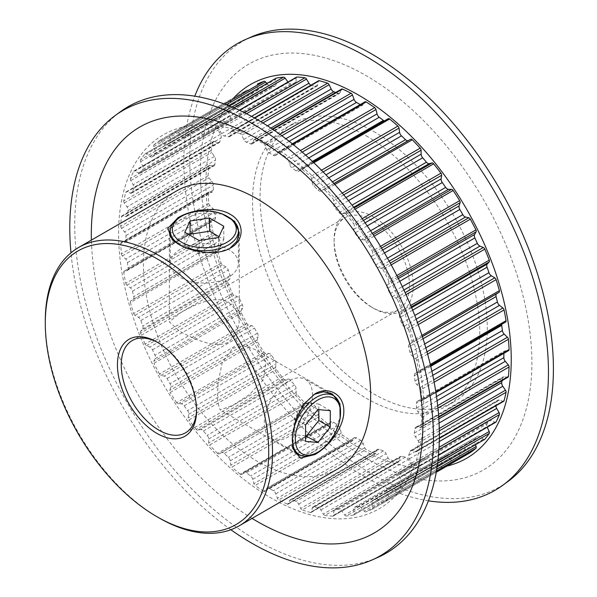 <?xml version="1.0" encoding="UTF-8"?>
<svg xmlns="http://www.w3.org/2000/svg" width="597" height="597" viewBox="0 0 597 597"><rect width="100%" height="100%" fill="white"/><g stroke="black" fill="none" stroke-linecap="round" stroke-linejoin="round"><path stroke-width="0.45" stroke-dasharray="2.98 2.24" d="M173.175 240.576L199.585 252.344L215.487 253.009L229.778 248.404M222.211 213.965L199.958 213.241L179.607 220.315L170.458 228.666M301.507 455.645L313.306 451.899L329.596 437.832L340.111 418.184M314.082 394.401L302.933 404.49L295.56 418.587L292.552 447.332M470.257 452.645A2.134 1.231 60 0 1 468.802 452.175L465.541 449.138A3.836 2.216 -120 0 0 464.75 448.548A3.836 2.216 -120 0 0 462.832 448.354A3.836 2.216 -120 0 0 462.802 448.369A205.42 118.602 60 0 1 461.317 449.257A205.42 118.602 60 0 1 459.809 450.101A3.836 2.216 -120 0 0 459.78 450.116A3.836 2.216 -120 0 0 459.108 452.854L460.1 457.198A2.134 1.231 60 0 1 459.742 458.712A2.134 1.231 60 0 1 459.675 458.75A213.084 123.027 60 0 1 453.175 461.406A2.134 1.231 60 0 1 451.571 460.69L448.504 457.19A3.836 2.216 -120 0 0 447.31 456.19A3.836 2.216 -120 0 0 445.683 455.877A205.42 118.602 60 0 1 442.265 456.772A3.836 2.216 -120 0 0 441.907 456.906A3.836 2.216 -120 0 0 441.138 459.115L441.616 463.294A2.134 1.231 60 0 1 441.19 464.518A2.134 1.231 60 0 1 440.944 464.608A213.084 123.027 60 0 1 433.661 465.556A2.134 1.231 60 0 1 432.049 464.541L429.25 460.668A3.836 2.216 -120 0 0 427.691 459.197A3.836 2.216 -120 0 0 426.43 458.832A205.42 118.602 60 0 1 422.661 458.877A3.836 2.216 -120 0 0 421.937 459.056A3.836 2.216 -120 0 0 421.139 460.757L421.086 464.66A2.134 1.231 60 0 1 420.639 465.608A2.134 1.231 60 0 1 420.191 465.705A213.084 123.027 60 0 1 412.296 464.921A2.134 1.231 60 0 1 410.714 463.63L408.258 459.481A3.836 2.216 -120 0 0 406.378 457.511A3.836 2.216 -120 0 0 405.497 457.175A205.42 118.602 60 0 1 401.475 456.362A3.836 2.216 -120 0 0 400.356 456.496A3.836 2.216 -120 0 0 399.602 457.727L399.012 461.265A2.134 1.231 60 0 1 398.595 461.951A2.134 1.231 60 0 1 397.923 462.018A213.084 123.027 60 0 1 389.617 459.526A2.134 1.231 60 0 1 388.102 457.996L386.043 453.66A3.836 2.216 -120 0 0 383.878 451.16A3.836 2.216 -120 0 0 383.416 450.936A205.42 118.602 60 0 1 379.237 449.295A3.836 2.216 -120 0 0 377.707 449.295A3.836 2.216 -120 0 0 377.058 450.116L375.946 453.198A2.134 1.231 60 0 1 375.588 453.653A2.134 1.231 60 0 1 374.685 453.63A213.084 123.027 60 0 1 366.162 449.489A2.134 1.231 60 0 1 364.76 447.757L363.155 443.355A3.836 2.216 -120 0 0 360.76 440.31A3.836 2.216 -120 0 0 360.722 440.287A205.42 118.602 60 0 1 356.491 437.84A3.836 2.216 -120 0 0 356.454 437.817A3.836 2.216 -120 0 0 354.536 437.631A3.836 2.216 -120 0 0 354.058 438.101L352.454 440.653A2.134 1.231 60 0 1 352.193 440.914A2.134 1.231 60 0 1 351.051 440.765A213.084 123.027 60 0 1 342.529 435.071A2.134 1.231 60 0 1 341.268 433.176L340.156 428.81A3.836 2.216 -120 0 0 337.977 425.467A205.42 118.602 60 0 1 333.798 422.295A3.836 2.216 -120 0 0 333.335 421.982A3.836 2.216 -120 0 0 331.417 421.788A3.836 2.216 -120 0 0 331.171 421.975L329.111 423.937A2.134 1.231 60 0 1 328.977 424.042A2.134 1.231 60 0 1 327.604 423.721A213.084 123.027 60 0 1 319.291 416.616A2.134 1.231 60 0 1 318.201 414.609L317.611 410.385A3.836 2.216 -120 0 0 315.738 406.863A205.42 118.602 60 0 1 311.716 403.027A3.836 2.216 -120 0 0 310.843 402.356A3.836 2.216 -120 0 0 308.955 402.147L306.5 403.468A2.134 1.231 60 0 1 304.918 402.923A213.084 123.027 60 0 1 297.022 394.595A2.134 1.231 60 0 1 296.134 392.52L296.075 388.543A3.836 2.216 -120 0 0 294.56 384.916A205.42 118.602 60 0 1 290.784 380.52A3.836 2.216 -120 0 0 289.523 379.423A3.836 2.216 -120 0 0 287.963 379.095L285.172 379.744A2.134 1.231 60 0 1 283.553 378.894A213.084 123.027 60 0 1 276.269 369.528A2.134 1.231 60 0 1 275.598 367.446L276.075 363.819A3.836 2.216 -120 0 0 274.948 360.17A205.42 118.602 60 0 1 271.531 355.327A3.836 2.216 -120 0 0 269.904 353.76A3.836 2.216 -120 0 0 268.71 353.394L265.643 353.349A2.134 1.231 60 0 1 264.038 352.208A213.084 123.027 60 0 1 257.538 342.051A2.134 1.231 60 0 1 257.113 340.006L258.113 336.812A3.836 2.216 -120 0 0 257.404 333.245A205.42 118.602 60 0 1 254.412 328.059A3.836 2.216 -120 0 0 252.471 325.992A3.836 2.216 -120 0 0 251.673 325.671L248.412 324.932A2.134 1.231 60 0 1 246.852 323.537A213.084 123.027 60 0 1 241.307 312.835A2.134 1.231 60 0 1 241.121 310.873L242.621 308.194A3.836 2.216 -120 0 0 242.352 304.791A205.42 118.602 60 0 1 239.867 299.403A3.836 2.216 -120 0 0 237.651 296.791A3.836 2.216 -120 0 0 237.27 296.605L233.89 295.202A2.134 1.231 60 0 1 232.42 293.582A213.084 123.027 60 0 1 227.957 282.59A2.134 1.231 60 0 1 228.024 280.769L229.987 278.672A3.836 2.216 -120 0 0 230.158 275.515A205.42 118.602 60 0 1 228.241 270.053A3.836 2.216 -120 0 0 225.853 266.926L222.442 264.881A2.134 1.231 60 0 1 221.091 263.076A213.084 123.027 60 0 1 217.823 252.076A2.134 1.231 60 0 1 218.144 250.434L220.517 248.964A3.836 2.216 -120 0 0 221.136 246.136A205.42 118.602 60 0 1 219.823 240.733A3.836 2.216 -120 0 0 217.704 237.352L214.345 234.725A2.134 1.231 60 0 1 213.151 232.778A213.084 123.027 60 0 1 211.159 222.032A2.134 1.231 60 0 1 211.562 220.681A2.134 1.231 60 0 1 211.726 220.614L214.45 219.815A3.836 2.216 -120 0 0 214.733 219.689A3.836 2.216 -120 0 0 215.487 217.375A205.42 118.602 60 0 1 214.83 212.174A3.836 2.216 -120 0 0 213.025 208.614L209.801 205.465A2.134 1.231 60 0 1 208.793 203.428A213.084 123.027 60 0 1 208.122 193.204A2.134 1.231 60 0 1 208.562 192.137A2.134 1.231 60 0 1 208.92 192.04L211.935 191.928A3.836 2.216 -120 0 0 212.577 191.749A3.836 2.216 -120 0 0 213.368 189.95A205.42 118.602 60 0 1 213.368 185.063A3.836 2.216 -120 0 0 211.935 181.421L208.92 177.831A2.134 1.231 60 0 1 208.122 175.749A213.084 123.027 60 0 1 208.793 166.302A2.134 1.231 60 0 1 209.226 165.503A2.134 1.231 60 0 1 209.801 165.421L213.025 166.003A3.836 2.216 -120 0 0 214.062 165.854A3.836 2.216 -120 0 0 214.83 164.526A205.42 118.602 60 0 1 215.487 160.086A3.836 2.216 -120 0 0 214.45 156.444L211.726 152.504A2.134 1.231 60 0 1 211.159 150.422A213.084 123.027 60 0 1 213.151 141.982A2.134 1.231 60 0 1 213.539 141.429A2.134 1.231 60 0 1 214.345 141.414L217.704 142.668A3.836 2.216 -120 0 0 219.151 142.638A3.836 2.216 -120 0 0 219.823 141.735A205.42 118.602 60 0 1 221.136 137.84A3.836 2.216 -120 0 0 220.517 134.303L218.144 130.094A2.134 1.231 60 0 1 217.823 128.079A213.084 123.027 60 0 1 221.091 120.855A2.134 1.231 60 0 1 221.405 120.512A2.134 1.231 60 0 1 222.442 120.601L225.853 122.504A3.836 2.216 -120 0 0 227.726 122.669A3.836 2.216 -120 0 0 228.241 122.131A205.42 118.602 60 0 1 230.158 118.885A3.836 2.216 -120 0 0 229.987 115.527L228.024 111.169A2.134 1.231 60 0 1 227.957 109.258A213.084 123.027 60 0 1 232.42 103.43A2.134 1.231 60 0 1 232.614 103.259A2.134 1.231 60 0 1 233.681 103.363A2.134 1.231 60 0 1 233.89 103.505L237.27 106.005A3.836 2.216 -120 0 0 239.569 106.445A3.836 2.216 -120 0 0 239.867 106.206A205.42 118.602 60 0 1 242.352 103.691A3.836 2.216 -120 0 0 242.621 100.595L241.121 96.184A2.134 1.231 60 0 1 241.307 94.438A213.084 123.027 60 0 1 246.852 90.14A2.134 1.231 60 0 1 246.904 90.102A2.134 1.231 60 0 1 247.971 90.207A2.134 1.231 60 0 1 248.412 90.543L251.673 93.58A3.836 2.216 -120 0 0 254.389 94.363A3.836 2.216 -120 0 0 254.412 94.348A205.42 118.602 60 0 1 255.897 93.46A205.42 118.602 60 0 1 257.404 92.617A3.836 2.216 -120 0 0 257.434 92.602A3.836 2.216 -120 0 0 258.113 89.863L257.113 85.513A2.134 1.231 60 0 1 257.434 84.028M232.42 293.582L145.026 344.036A2.134 1.231 -120 0 0 146.496 345.656L149.877 347.058A3.836 2.216 60 0 1 150.257 347.253A3.836 2.216 60 0 1 152.474 349.857A205.42 118.602 -120 0 0 154.959 355.245A3.836 2.216 60 0 1 155.227 358.648L153.727 361.327A2.134 1.231 -120 0 0 153.914 363.289L241.307 312.835M246.852 323.537L159.459 373.991A2.134 1.231 -120 0 0 161.018 375.394L164.287 376.125A3.836 2.216 60 0 1 165.078 376.446A3.836 2.216 60 0 1 167.026 378.513A205.42 118.602 -120 0 0 170.011 383.699A3.836 2.216 60 0 1 170.72 387.266L169.72 390.46A2.134 1.231 -120 0 0 170.152 392.505L257.538 342.051M264.038 352.208L176.645 402.669A2.134 1.231 -120 0 0 178.257 403.803L181.324 403.848A3.836 2.216 60 0 1 182.51 404.214A3.836 2.216 60 0 1 184.137 405.781A205.42 118.602 -120 0 0 187.562 410.624A3.836 2.216 60 0 1 188.682 414.273L188.204 417.9A2.134 1.231 -120 0 0 188.876 419.989L276.269 369.528M283.553 378.894L196.159 429.347A2.134 1.231 -120 0 0 197.779 430.198L200.57 429.549A3.836 2.216 60 0 1 202.129 429.885A3.836 2.216 60 0 1 203.398 430.974A205.42 118.602 -120 0 0 207.166 435.37A3.836 2.216 60 0 1 208.681 439.004L208.741 442.974A2.134 1.231 -120 0 0 209.629 445.049L297.022 394.595M304.918 402.923L217.524 453.384A2.134 1.231 -120 0 0 219.106 453.921L221.562 452.601A3.836 2.216 60 0 1 223.45 452.81A3.836 2.216 60 0 1 224.323 453.481A205.42 118.602 -120 0 0 228.345 457.317A3.836 2.216 60 0 1 230.218 460.847L230.808 465.07A2.134 1.231 -120 0 0 231.897 467.078L319.291 416.616M327.604 423.721L240.21 474.175A2.134 1.231 -120 0 0 241.584 474.496A2.134 1.231 -120 0 0 241.725 474.391L243.777 472.428A3.836 2.216 60 0 1 244.024 472.242A3.836 2.216 60 0 1 245.942 472.436A3.836 2.216 60 0 1 246.404 472.749A205.42 118.602 -120 0 0 250.583 475.928A3.836 2.216 60 0 1 252.762 479.264L253.874 483.63A2.134 1.231 -120 0 0 255.135 485.525L342.529 435.071M351.051 440.765L263.658 491.219A2.134 1.231 -120 0 0 264.799 491.368A2.134 1.231 -120 0 0 265.061 491.107L266.665 488.555A3.836 2.216 60 0 1 267.143 488.085A3.836 2.216 60 0 1 269.06 488.271A3.836 2.216 60 0 1 269.098 488.294A205.42 118.602 -120 0 0 273.329 490.741A3.836 2.216 60 0 1 273.374 490.764A3.836 2.216 60 0 1 275.762 493.809L277.366 498.211A2.134 1.231 -120 0 0 278.777 499.943L366.162 449.489M374.685 453.63L287.291 504.092A2.134 1.231 -120 0 0 288.194 504.114A2.134 1.231 -120 0 0 288.552 503.652L289.664 500.57A3.836 2.216 60 0 1 290.314 499.749A3.836 2.216 60 0 1 291.843 499.749A205.42 118.602 -120 0 0 296.022 501.398A3.836 2.216 60 0 1 296.485 501.614A3.836 2.216 60 0 1 298.657 504.114L300.709 508.45A2.134 1.231 -120 0 0 302.224 509.98L389.617 459.526M397.923 462.018L310.53 512.472A2.134 1.231 -120 0 0 311.201 512.413A2.134 1.231 -120 0 0 311.619 511.726L312.216 508.181A3.836 2.216 60 0 1 312.97 506.95A3.836 2.216 60 0 1 314.082 506.816A205.42 118.602 -120 0 0 318.104 507.629A3.836 2.216 60 0 1 318.985 507.965A3.836 2.216 60 0 1 320.865 509.935L323.32 514.092A2.134 1.231 -120 0 0 324.91 515.375L412.296 464.921M420.191 465.705L332.798 516.159A2.134 1.231 -120 0 0 333.253 516.062A2.134 1.231 -120 0 0 333.693 515.114L333.753 511.211A3.836 2.216 60 0 1 334.544 509.51A3.836 2.216 60 0 1 335.268 509.331A205.42 118.602 -120 0 0 339.036 509.286A3.836 2.216 60 0 1 340.305 509.659A3.836 2.216 60 0 1 341.857 511.122L344.656 514.995A2.134 1.231 -120 0 0 346.267 516.009L433.661 465.556M440.944 464.608L353.551 515.062A2.134 1.231 -120 0 0 353.797 514.972A2.134 1.231 -120 0 0 354.222 513.748L353.745 509.569A3.836 2.216 60 0 1 354.514 507.368A3.836 2.216 60 0 1 354.872 507.226A205.42 118.602 -120 0 0 358.297 506.331A3.836 2.216 60 0 1 359.924 506.644A3.836 2.216 60 0 1 361.11 507.644L364.177 511.144A2.134 1.231 -120 0 0 365.782 511.86L453.175 461.406M459.675 458.75L372.282 509.204A2.134 1.231 -120 0 0 372.334 509.181A2.134 1.231 -120 0 0 372.707 507.659L371.715 503.308A3.836 2.216 60 0 1 372.386 500.57A3.836 2.216 60 0 1 372.416 500.555A205.42 118.602 -120 0 0 373.923 499.711A205.42 118.602 -120 0 0 375.409 498.831A3.836 2.216 60 0 1 375.438 498.808A3.836 2.216 60 0 1 377.356 499.002A3.836 2.216 60 0 1 378.147 499.592L381.408 502.629A2.134 1.231 -120 0 0 382.916 503.07A2.134 1.231 -120 0 0 382.968 503.032L436.243 472.279L382.916 503.07M484.354 439.541A2.134 1.231 60 0 1 483.324 439.213L479.943 436.713A3.836 2.216 -120 0 0 479.563 436.467A3.836 2.216 -120 0 0 477.645 436.273A3.836 2.216 -120 0 0 477.346 436.511A205.42 118.602 60 0 1 474.861 439.026A3.836 2.216 -120 0 0 474.593 442.123L475.481 444.72M436.452 471.063L388.52 498.734A2.134 1.231 -120 0 0 388.699 496.988L387.207 492.577A3.836 2.216 60 0 1 387.468 489.48A205.42 118.602 -120 0 0 389.96 486.965A3.836 2.216 60 0 1 390.259 486.727A3.836 2.216 60 0 1 392.177 486.921A3.836 2.216 60 0 1 392.55 487.167L395.93 489.667A2.134 1.231 -120 0 0 397.206 489.913A2.134 1.231 -120 0 0 397.401 489.741L437.138 466.802M406.02 294.62L397.401 299.59A2.134 1.231 -120 0 0 396.139 298.075A2.134 1.231 -120 0 0 395.93 297.97L392.55 296.567A3.836 2.216 60 0 1 389.96 293.769A205.42 118.602 -120 0 0 387.468 288.381A3.836 2.216 60 0 1 387.207 284.978L388.699 282.299A2.134 1.231 -120 0 0 388.52 280.336L396.833 275.538M391.207 264.881L382.968 269.635A2.134 1.231 -120 0 0 381.849 268.419A2.134 1.231 -120 0 0 381.408 268.24L378.147 267.508A3.836 2.216 60 0 1 375.409 265.113A205.42 118.602 -120 0 0 372.416 259.926A3.836 2.216 60 0 1 371.715 256.359L372.707 253.165A2.134 1.231 -120 0 0 372.282 251.121L380.513 246.367M374.103 236.158L365.782 240.964A2.134 1.231 -120 0 0 364.834 240.031A2.134 1.231 -120 0 0 364.177 239.822L361.11 239.785A3.836 2.216 60 0 1 358.297 237.845A205.42 118.602 -120 0 0 354.872 233.002A3.836 2.216 60 0 1 353.745 229.352L354.222 225.726A2.134 1.231 -120 0 0 353.551 223.644L362.17 218.666M355.14 209.159L346.267 214.278A2.134 1.231 -120 0 0 345.521 213.614A2.134 1.231 -120 0 0 344.656 213.427L341.857 214.077A3.836 2.216 60 0 1 339.036 212.651A205.42 118.602 -120 0 0 335.268 208.256A3.836 2.216 60 0 1 333.753 204.629L333.693 200.652A2.134 1.231 -120 0 0 332.798 198.577L342.29 193.1M334.842 184.51L324.91 190.249A2.134 1.231 -120 0 0 324.372 189.824A2.134 1.231 -120 0 0 323.32 189.704L320.865 191.025A3.836 2.216 60 0 1 318.104 190.144A205.42 118.602 -120 0 0 314.082 186.309A3.836 2.216 60 0 1 312.216 182.786L311.619 178.563A2.134 1.231 -120 0 0 310.53 176.555L321.47 170.235M313.85 162.735L302.224 169.451A2.134 1.231 -120 0 0 301.91 169.235A2.134 1.231 -120 0 0 300.843 169.13A2.134 1.231 -120 0 0 300.709 169.235L298.657 171.197A3.836 2.216 60 0 1 298.403 171.384A3.836 2.216 60 0 1 296.022 170.876A205.42 118.602 -120 0 0 291.843 167.705A3.836 2.216 60 0 1 289.664 164.362L288.552 159.996A2.134 1.231 -120 0 0 287.291 158.101L300.403 150.534M292.888 144.265L278.777 152.407A2.134 1.231 -120 0 0 278.695 152.362A2.134 1.231 -120 0 0 277.635 152.257A2.134 1.231 -120 0 0 277.366 152.519L275.762 155.071A3.836 2.216 60 0 1 275.284 155.541A3.836 2.216 60 0 1 273.329 155.332A205.42 118.602 -120 0 0 271.217 154.093A205.42 118.602 -120 0 0 269.098 152.884A3.836 2.216 60 0 1 266.665 149.825L265.061 145.414A2.134 1.231 -120 0 0 263.732 143.728A2.134 1.231 -120 0 0 263.658 143.683L279.889 134.31M360.222 104.579A205.42 118.602 60 0 1 360.722 104.878A3.836 2.216 -120 0 0 362.678 105.087A3.836 2.216 -120 0 0 363.155 104.617L364.76 102.065A2.134 1.231 60 0 1 365.021 101.803M272.799 129.348L255.135 139.541A2.134 1.231 -120 0 0 254.232 139.519A2.134 1.231 -120 0 0 253.874 139.974L252.762 143.056A3.836 2.216 60 0 1 252.121 143.877A3.836 2.216 60 0 1 250.583 143.877A205.42 118.602 -120 0 0 246.404 142.235A3.836 2.216 60 0 1 243.777 139.511L241.725 135.176A2.134 1.231 -120 0 0 240.516 133.795A2.134 1.231 -120 0 0 240.21 133.653L260.874 121.721M254.583 118.064L231.897 131.153A2.134 1.231 -120 0 0 231.226 131.221A2.134 1.231 -120 0 0 230.808 131.907L230.218 135.444A3.836 2.216 60 0 1 229.464 136.683A3.836 2.216 60 0 1 228.345 136.81A205.42 118.602 -120 0 0 224.323 135.997A3.836 2.216 60 0 1 221.562 133.691L219.106 129.542A2.134 1.231 -120 0 0 218.062 128.445A2.134 1.231 -120 0 0 217.524 128.251L244.457 112.699M239.412 110.273L209.629 127.467A2.134 1.231 -120 0 0 209.181 127.564A2.134 1.231 -120 0 0 208.741 128.512L208.681 132.415A3.836 2.216 60 0 1 207.883 134.116A3.836 2.216 60 0 1 207.166 134.303A205.42 118.602 -120 0 0 203.398 134.34A3.836 2.216 60 0 1 200.57 132.504L197.779 128.631A2.134 1.231 -120 0 0 196.913 127.818A2.134 1.231 -120 0 0 196.159 127.616L231.927 106.967M228.614 105.624L188.876 128.564A2.134 1.231 -120 0 0 188.637 128.654A2.134 1.231 -120 0 0 188.204 129.877L188.682 134.056A3.836 2.216 60 0 1 187.913 136.265A3.836 2.216 60 0 1 187.562 136.407A205.42 118.602 -120 0 0 184.137 137.303A3.836 2.216 60 0 1 181.324 135.982L178.257 132.482A2.134 1.231 -120 0 0 177.593 131.922A2.134 1.231 -120 0 0 176.645 131.765L224.584 104.087M170.093 134.452L223.42 103.662L170.152 134.422A2.134 1.231 -120 0 0 170.093 134.452A2.134 1.231 -120 0 0 169.72 135.974L170.72 140.317A3.836 2.216 60 0 1 170.041 143.056A3.836 2.216 60 0 1 170.011 143.071A205.42 118.602 -120 0 0 168.511 143.914A205.42 118.602 -120 0 0 167.026 144.802A3.836 2.216 60 0 1 164.287 144.034L161.018 140.996A2.134 1.231 -120 0 0 160.578 140.668A2.134 1.231 -120 0 0 159.511 140.556A2.134 1.231 -120 0 0 159.459 140.594L246.852 90.14M241.307 94.438L153.914 144.892A2.134 1.231 -120 0 0 153.727 146.638L155.227 151.048A3.836 2.216 60 0 1 154.959 154.145A205.42 118.602 -120 0 0 152.474 156.66A3.836 2.216 60 0 1 152.175 156.899A3.836 2.216 60 0 1 149.877 156.459L146.496 153.959A2.134 1.231 -120 0 0 146.287 153.825A2.134 1.231 -120 0 0 145.22 153.72A2.134 1.231 -120 0 0 145.026 153.884L232.42 103.43M229.024 302.672L236.696 310.798L239.263 321.902L236.718 333.32L229.024 341.872C215.383 349.439 193.361 338.618 179.607 331.208L169.369 321.902L179.607 313.343C193.249 305.179 215.211 294.299 229.024 302.672M232.748 348.32L243.972 345.932L255.158 349.439L265.866 362.304L263.464 379.491L249.718 394.386L232.748 405.385L220.211 409.967L217.45 401.684L217.98 383.423L222.129 362.961L232.748 348.32M196.562 409.482A53.275 30.76 -120 0 0 196.57 408.408A53.275 30.76 -120 0 0 158.899 343.163L157.004 342.066L158.899 343.163A53.275 30.76 -120 0 0 157.966 342.633M373.677 216.972A55.954 32.305 -120 0 0 334.104 239.815A55.954 32.305 -120 0 0 373.677 308.35L373.677 308.35A55.954 32.305 -120 0 0 413.243 285.5A55.954 32.305 -120 0 0 373.677 216.972M371.774 307.254L373.677 308.35L371.774 307.254A53.275 30.76 60 0 1 334.104 242.009A53.275 30.76 60 0 1 345.141 217.621A53.275 30.76 60 0 1 371.774 220.256A53.275 30.76 60 0 1 406.579 267.202A53.275 30.76 60 0 1 398.415 309.888A53.275 30.76 60 0 1 371.774 307.254M271.217 145.564A215.86 124.624 60 0 1 423.848 409.938A215.86 124.624 60 0 1 271.217 498.062A215.86 124.624 60 0 1 118.579 233.688A215.86 124.624 60 0 1 271.217 145.564M377.744 557.464A257.837 148.862 60 0 1 257.053 540.516A257.837 148.862 60 0 1 90.848 320.582A257.837 148.862 60 0 1 120.407 111.729M446.981 466.085A215.86 124.624 60 0 1 358.61 447.608A215.86 124.624 60 0 1 222.987 273.919A215.86 124.624 60 0 1 234.158 97.46M428.407 500.823A257.837 148.862 60 0 1 366.14 477.533A257.837 148.862 60 0 1 194.786 96.177M366.14 135.825A160.668 92.759 60 0 1 471.1 277.404A160.668 92.759 60 0 1 446.474 406.154A160.668 92.759 60 0 1 366.14 398.192A160.668 92.759 60 0 1 261.18 256.613A160.668 92.759 60 0 1 285.806 127.862A160.668 92.759 60 0 1 366.14 135.825M373.677 131.474A160.668 92.759 60 0 1 478.637 273.053A160.668 92.759 60 0 1 454.011 401.803A160.668 92.759 60 0 1 373.677 393.848A160.668 92.759 60 0 1 268.71 252.262A160.668 92.759 60 0 1 293.343 123.519A160.668 92.759 60 0 1 373.677 131.474M507.853 481.57A257.165 148.474 60 0 1 371.565 473.854A257.165 148.474 60 0 1 201.487 239.994A257.165 148.474 60 0 1 251.188 36.999M366.14 458.392A234.397 135.332 60 0 1 200.398 171.317A234.397 135.332 60 0 1 366.14 75.625A234.397 135.332 60 0 1 531.882 362.7A234.397 135.332 60 0 1 366.14 458.392M230.845 529.726A257.165 148.474 60 0 1 70.976 252.815M252.053 518.405A234.397 135.332 60 0 1 91.386 240.113M337.387 469.138A160.668 92.759 60 0 1 257.053 461.175A160.668 92.759 60 0 1 152.093 319.596A160.668 92.759 60 0 1 176.719 190.846M439.332 430.818L418.669 442.75A213.084 123.027 60 0 1 416.669 451.19L439.355 438.094M437.937 408.049L421.698 417.422A213.084 123.027 60 0 1 421.034 426.87L438.691 416.676M208.122 175.749L120.728 226.203A213.084 123.027 60 0 1 121.4 216.756L208.793 166.302M263.658 491.219A213.084 123.027 60 0 1 255.135 485.525M372.282 509.204A213.084 123.027 60 0 1 365.782 511.86M437.631 463.265L401.871 483.913A213.084 123.027 60 0 1 397.401 489.741M438.937 449.541L411.997 465.093A213.084 123.027 60 0 1 408.729 472.317L438.511 455.123M388.52 498.734A213.084 123.027 60 0 1 382.968 503.032M332.798 516.159A213.084 123.027 60 0 1 324.91 515.375M353.551 515.062A213.084 123.027 60 0 1 346.267 516.009M310.53 512.472A213.084 123.027 60 0 1 302.224 509.98M287.291 504.092A213.084 123.027 60 0 1 278.777 499.943M159.459 373.991A213.084 123.027 60 0 1 153.914 363.289M217.524 453.384A213.084 123.027 60 0 1 209.629 445.049M240.21 474.175A213.084 123.027 60 0 1 231.897 467.078M196.159 429.347A213.084 123.027 60 0 1 188.876 419.989M176.645 402.669A213.084 123.027 60 0 1 170.152 392.505M221.091 263.076L133.698 313.529A213.084 123.027 60 0 1 130.43 302.53L217.823 252.076M145.026 344.036A213.084 123.027 60 0 1 140.564 333.044L227.957 282.59M213.151 232.778L125.758 283.232A213.084 123.027 60 0 1 123.766 272.486L211.159 222.032M208.793 203.428L121.4 253.882A213.084 123.027 60 0 1 120.728 243.658L208.122 193.204M255.135 139.541A213.084 123.027 60 0 1 263.658 143.683M153.914 144.892A213.084 123.027 60 0 1 159.459 140.594M217.823 128.079L130.43 178.533A213.084 123.027 60 0 1 133.698 171.309L221.091 120.855M211.159 150.422L123.766 200.883A213.084 123.027 60 0 1 125.758 192.435L213.151 141.982M227.957 109.258L140.564 159.72A213.084 123.027 60 0 1 145.026 153.884M188.876 128.564A213.084 123.027 60 0 1 196.159 127.616M170.152 134.422A213.084 123.027 60 0 1 176.645 131.765M209.629 127.467A213.084 123.027 60 0 1 217.524 128.251M231.897 131.153A213.084 123.027 60 0 1 240.21 133.653M365.782 240.964A213.084 123.027 60 0 1 372.282 251.121M302.224 169.451A213.084 123.027 60 0 1 310.53 176.555M278.777 152.407A213.084 123.027 60 0 1 287.291 158.101M324.91 190.249A213.084 123.027 60 0 1 332.798 198.577M346.267 214.278A213.084 123.027 60 0 1 353.551 223.644M397.401 299.59A213.084 123.027 60 0 1 401.871 310.582L410.736 305.463M382.968 269.635A213.084 123.027 60 0 1 388.52 280.336M418.221 324.619L408.729 330.096A213.084 123.027 60 0 1 411.997 341.096L421.937 335.357M427.609 354.081L416.669 360.394A213.084 123.027 60 0 1 418.669 371.14L430.295 364.424M434.138 382.177L421.034 389.744A213.084 123.027 60 0 1 421.698 399.968L435.81 391.819M158.899 517.838A160.668 92.759 60 0 1 45.29 321.067M421.034 389.744A2.134 1.231 -120 0 0 420.027 387.707L416.796 384.558A3.836 2.216 60 0 1 414.997 380.998A205.42 118.602 -120 0 0 414.333 375.797A3.836 2.216 60 0 1 415.087 373.483A3.836 2.216 60 0 1 415.37 373.356L418.101 372.558L505.487 322.104L502.764 322.902A3.836 2.216 -120 0 0 502.48 323.022A3.836 2.216 -120 0 0 501.719 324.305M508.651 350.581A2.134 1.231 60 0 1 508.293 350.678L505.278 350.79A3.836 2.216 -120 0 0 504.637 350.969A3.836 2.216 -120 0 0 503.846 352.767A205.42 118.602 60 0 1 503.853 353.349M507.987 377.214A2.134 1.231 60 0 1 507.413 377.297L504.189 376.714A3.836 2.216 -120 0 0 503.152 376.864A3.836 2.216 -120 0 0 502.383 378.192A205.42 118.602 60 0 1 502.04 380.647M503.674 401.288A2.134 1.231 60 0 1 502.868 401.303L499.51 400.05A3.836 2.216 -120 0 0 498.062 400.08A3.836 2.216 -120 0 0 497.391 400.983A205.42 118.602 60 0 1 496.085 404.878A3.836 2.216 -120 0 0 495.935 405.751M495.816 422.206A2.134 1.231 60 0 1 494.771 422.116L491.361 420.213A3.836 2.216 -120 0 0 489.488 420.049A3.836 2.216 -120 0 0 488.973 420.587A205.42 118.602 60 0 1 487.055 423.833A3.836 2.216 -120 0 0 487.219 427.168M266.904 83.461L268.71 85.528A3.836 2.216 -120 0 0 271.531 86.841A205.42 118.602 60 0 1 274.948 85.946A3.836 2.216 -120 0 0 275.307 85.811A3.836 2.216 -120 0 0 276.075 83.602L275.598 79.423A2.134 1.231 60 0 1 275.829 78.364M287.978 82.073A3.836 2.216 -120 0 0 290.784 83.886A205.42 118.602 60 0 1 294.56 83.841A3.836 2.216 -120 0 0 295.276 83.662A3.836 2.216 -120 0 0 296.075 81.961L296.134 78.058A2.134 1.231 60 0 1 296.575 77.11M310.88 85.229A3.836 2.216 -120 0 0 311.716 85.543A205.42 118.602 60 0 1 315.738 86.356A3.836 2.216 -120 0 0 316.858 86.222A3.836 2.216 -120 0 0 317.611 84.99L318.201 81.446A2.134 1.231 60 0 1 318.619 80.759M335.671 92.498A205.42 118.602 60 0 1 337.977 93.423A3.836 2.216 -120 0 0 339.506 93.423A3.836 2.216 -120 0 0 340.156 92.602L341.268 89.52A2.134 1.231 60 0 1 341.626 89.065M384.304 120.945A3.836 2.216 -120 0 0 385.796 120.93A3.836 2.216 -120 0 0 386.043 120.743L388.102 118.781L300.709 169.235M418.101 372.558A2.134 1.231 -120 0 0 418.258 372.491A2.134 1.231 -120 0 0 418.669 371.14M416.669 360.394A2.134 1.231 -120 0 0 415.482 358.446L412.117 355.819A3.836 2.216 60 0 1 409.997 352.439A205.42 118.602 -120 0 0 408.691 347.036A3.836 2.216 60 0 1 409.303 344.208L411.676 342.738A2.134 1.231 -120 0 0 411.997 341.096M408.729 330.096A2.134 1.231 -120 0 0 407.385 328.29L403.968 326.246A3.836 2.216 60 0 1 401.58 323.119A205.42 118.602 -120 0 0 399.662 317.656A3.836 2.216 60 0 1 399.841 314.5L401.796 312.403A2.134 1.231 -120 0 0 401.871 310.582M167.026 144.802A3.836 2.216 60 0 1 166.996 144.817L254.389 94.363L167.026 144.802M140.564 159.72A2.134 1.231 -120 0 0 140.638 161.623L142.593 165.981A3.836 2.216 60 0 1 142.773 169.347A205.42 118.602 -120 0 0 140.847 172.585A3.836 2.216 60 0 1 140.332 173.123A3.836 2.216 60 0 1 138.459 172.958L135.049 171.055A2.134 1.231 -120 0 0 134.012 170.966A2.134 1.231 -120 0 0 133.698 171.309M130.43 178.533A2.134 1.231 -120 0 0 130.75 180.548L133.124 184.757A3.836 2.216 60 0 1 133.743 188.294A205.42 118.602 -120 0 0 132.437 192.189A3.836 2.216 60 0 1 131.758 193.092A3.836 2.216 60 0 1 130.31 193.122L126.952 191.868A2.134 1.231 -120 0 0 126.146 191.883A2.134 1.231 -120 0 0 125.758 192.435M123.766 200.883A2.134 1.231 -120 0 0 124.333 202.958L127.057 206.905A3.836 2.216 60 0 1 128.101 210.54A205.42 118.602 -120 0 0 127.437 214.98A3.836 2.216 60 0 1 126.668 216.308A3.836 2.216 60 0 1 125.631 216.457L122.407 215.875A2.134 1.231 -120 0 0 121.833 215.957A2.134 1.231 -120 0 0 121.4 216.756M120.728 226.203A2.134 1.231 -120 0 0 121.527 228.285L124.542 231.882A3.836 2.216 60 0 1 125.982 235.517A205.42 118.602 -120 0 0 125.982 240.404A3.836 2.216 60 0 1 125.183 242.21A3.836 2.216 60 0 1 124.542 242.382L121.527 242.494A2.134 1.231 -120 0 0 121.169 242.598A2.134 1.231 -120 0 0 120.728 243.658M121.4 253.882A2.134 1.231 -120 0 0 122.407 255.926L125.631 259.068A3.836 2.216 60 0 1 127.437 262.628A205.42 118.602 -120 0 0 128.101 267.837A3.836 2.216 60 0 1 127.34 270.15A3.836 2.216 60 0 1 127.057 270.269L124.333 271.068A2.134 1.231 -120 0 0 124.176 271.135A2.134 1.231 -120 0 0 123.766 272.486M125.758 283.232A2.134 1.231 -120 0 0 126.952 285.179L130.31 287.806A3.836 2.216 60 0 1 132.437 291.187A205.42 118.602 -120 0 0 133.743 296.59A3.836 2.216 60 0 1 133.124 299.425L130.75 300.888A2.134 1.231 -120 0 0 130.43 302.53M133.698 313.529A2.134 1.231 -120 0 0 135.049 315.343L138.459 317.38A3.836 2.216 60 0 1 140.847 320.507A205.42 118.602 -120 0 0 142.773 325.969A3.836 2.216 60 0 1 142.593 329.126L140.638 331.223A2.134 1.231 -120 0 0 140.564 333.044M401.871 483.913A2.134 1.231 -120 0 0 401.796 482.003L399.841 477.645A3.836 2.216 60 0 1 399.662 474.287A205.42 118.602 -120 0 0 401.58 471.04A3.836 2.216 60 0 1 402.102 470.503A3.836 2.216 60 0 1 403.968 470.667L407.385 472.57A2.134 1.231 -120 0 0 408.423 472.66A2.134 1.231 -120 0 0 408.729 472.317M411.997 465.093A2.134 1.231 -120 0 0 411.676 463.078L409.303 458.869A3.836 2.216 60 0 1 408.691 455.332A205.42 118.602 -120 0 0 409.997 451.436A3.836 2.216 60 0 1 410.669 450.541A3.836 2.216 60 0 1 412.117 450.504L415.482 451.757A2.134 1.231 -120 0 0 416.281 451.742A2.134 1.231 -120 0 0 416.669 451.19M418.669 442.75A2.134 1.231 -120 0 0 418.101 440.668L415.37 436.728A3.836 2.216 60 0 1 414.333 433.086A205.42 118.602 -120 0 0 414.997 428.646A3.836 2.216 60 0 1 415.758 427.318A3.836 2.216 60 0 1 416.796 427.168L420.027 427.75A2.134 1.231 -120 0 0 420.601 427.668A2.134 1.231 -120 0 0 421.034 426.87M421.698 417.422A2.134 1.231 -120 0 0 420.907 415.34L417.893 411.751A3.836 2.216 60 0 1 416.452 408.109A205.42 118.602 -120 0 0 416.452 403.221A3.836 2.216 60 0 1 417.243 401.423A3.836 2.216 60 0 1 417.893 401.244L420.907 401.132A2.134 1.231 -120 0 0 421.266 401.035A2.134 1.231 -120 0 0 421.698 399.968M288.396 381.14A34.096 19.686 120 0 0 266.12 411.184A34.096 19.686 120 0 0 271.344 438.504A34.096 19.686 120 0 0 288.396 436.817A34.096 19.686 120 0 0 310.664 406.773A34.096 19.686 120 0 0 305.44 379.453A34.096 19.686 120 0 0 288.396 381.14M340.529 411.243A34.096 19.686 -60 0 1 316.417 452.996M318.828 409.639L318.828 404.05L306.47 402.945L294.12 418.318L294.12 434.788L305.567 435.81M294.12 434.788L305.567 441.399M294.12 418.318L305.567 424.93M306.47 402.945L317.925 409.557M318.828 404.05L330.283 410.661M180.204 249.434A34.096 19.686 -0 0 0 170.22 263.352A34.096 19.686 -0 0 0 191.271 281.538A34.096 19.686 -0 0 0 228.42 277.269A34.096 19.686 -0 0 0 238.412 263.352A34.096 19.686 -0 0 0 217.36 245.166A34.096 19.686 -0 0 0 180.204 249.434M180.204 217.077A34.096 19.686 180 0 1 228.427 217.077M189.667 235.061L184.824 245.494L199.092 253.725L218.584 250.71L218.584 237.487M199.092 253.725L199.092 240.501M184.824 245.494L184.824 232.27M218.584 250.71L223.8 239.464L218.965 236.666M223.8 239.464L223.8 226.241M230.569 247.964L229.024 248.852L230.569 247.964M152.474 349.857L239.867 299.403M167.026 378.513L254.412 328.059M184.137 405.781L271.531 355.327M203.398 430.974L290.784 380.52M224.323 453.481L311.716 403.027M246.404 472.749L333.798 422.295M269.098 488.294L356.491 437.84M275.762 493.809L363.155 443.355M298.657 504.114L386.043 453.66M320.865 509.935L408.258 459.481M341.857 511.122L429.25 460.668M361.11 507.644L448.504 457.19M378.147 499.592L465.541 449.138M392.55 487.167L479.943 436.713M395.93 297.97L405.124 292.664M381.408 268.24L390.244 263.135M364.177 239.822L373.125 234.658M344.656 213.427L354.193 207.92M323.32 189.704L333.984 183.548M277.366 152.519L364.76 102.065M289.164 141.302L269.098 152.884M437.079 400.669L417.893 411.751M420.907 415.34L437.676 405.654M503.846 352.767L416.452 403.221M416.452 408.109L436.519 396.52M417.893 401.244L505.278 350.79M508.293 350.678L420.907 401.132M430.75 366.312L414.333 375.797M414.997 380.998L431.892 371.244M415.37 373.356L502.764 322.902M432.773 375.334L416.796 384.558M420.027 387.707L433.683 379.819M423.042 338.753L408.691 347.036M409.997 352.439L424.676 343.962M409.303 344.208L422.37 336.663M422.34 336.581L411.676 342.738M425.848 347.894L412.117 355.819M415.482 358.446L426.974 351.812M412.669 310.149L399.662 317.656M401.58 323.119L414.788 315.492M399.841 314.5L411.661 307.679M411.333 306.895L401.796 312.403M416.206 319.186L403.968 326.246M407.385 328.29L417.437 322.484M399.729 281.306L387.468 288.381M389.96 293.769L402.311 286.635M387.207 284.978L398.356 278.538M397.647 277.135L388.699 282.299M403.9 290.015L392.55 296.567M384.468 252.971L372.416 259.926M375.409 265.113L387.46 258.158M371.715 256.359L382.714 250.009M381.543 248.068L372.707 253.165M389.147 261.158L378.147 267.508M367.23 225.867L354.872 233.002M358.297 237.845L370.55 230.77M353.745 229.352L365.103 222.8M363.416 220.42L354.222 225.726M372.259 233.345L361.11 239.785M348.476 200.629L335.268 208.256M339.036 212.651L352.043 205.144M333.753 204.629L345.991 197.562M343.745 194.846L333.693 200.652M353.678 207.256L341.857 214.077M328.76 177.839L314.082 186.309M318.104 190.144L332.462 181.861M312.216 182.786L325.947 174.854M323.119 171.921L311.619 178.563M333.932 183.488L320.865 191.025M308.739 157.951L291.843 167.705M296.022 170.876L312.447 161.399M289.664 164.362L305.649 155.138M302.216 152.108L288.552 159.996M386.043 120.743L298.657 171.197M273.329 155.332L360.722 104.878M266.665 149.825L285.859 138.743M281.836 135.728L265.061 145.414M363.155 104.617L275.762 155.071M270.919 128.079L246.404 142.235M250.583 143.877L337.977 93.423M243.777 139.511L267.478 125.833M262.896 122.952L241.725 135.176M340.156 92.602L252.762 143.056M253.874 139.974L341.268 89.52M311.716 85.543L224.323 135.997M228.345 136.81L315.738 86.356M221.562 133.691L251.546 116.385M246.494 113.728L219.106 129.542M317.611 84.99L230.218 135.444M230.808 131.907L318.201 81.446M290.784 83.886L203.398 134.34M207.166 134.303L294.56 83.841M200.57 132.504L209.181 127.564M233.875 107.796L197.779 128.631M296.075 81.961L208.681 132.415M208.741 128.512L296.134 78.058M271.531 86.841L184.137 137.303M187.562 136.407L274.948 85.946M181.324 135.982L268.71 85.528M226.315 104.736L178.257 132.482M276.075 83.602L188.682 134.056M188.204 129.877L275.598 79.423M170.011 143.071L257.404 92.617L170.041 143.056M164.287 144.034L251.673 93.58M248.412 90.543L161.018 140.996M258.113 89.863L170.72 140.317M169.72 135.974L257.113 85.513M239.867 106.206L152.474 156.66M154.959 154.145L242.352 103.691M149.877 156.459L237.27 106.005M233.89 103.505L146.496 153.959M242.621 100.595L155.227 151.048M153.727 146.638L241.121 96.184M228.241 122.131L140.847 172.585M142.773 169.347L230.158 118.885M138.459 172.958L225.853 122.504M222.442 120.601L135.049 171.055M229.987 115.527L142.593 165.981M140.638 161.623L228.024 111.169M219.823 141.735L132.437 192.189M133.743 188.294L221.136 137.84M130.31 193.122L217.704 142.668M214.345 141.414L126.952 191.868M220.517 134.303L133.124 184.757M130.75 180.548L218.144 130.094M214.83 164.526L127.437 214.98M128.101 210.54L215.487 160.086M125.631 216.457L213.025 166.003M209.801 165.421L122.407 215.875M214.45 156.444L127.057 206.905M124.333 202.958L211.726 152.504M213.368 189.95L125.982 240.404M125.982 235.517L213.368 185.063M124.542 242.382L211.935 191.928M208.92 192.04L121.527 242.494M211.935 181.421L124.542 231.882M121.527 228.285L208.92 177.831M215.487 217.375L128.101 267.837M127.437 262.628L214.83 212.174M127.057 270.269L214.45 219.815M211.726 220.614L124.333 271.068M213.025 208.614L125.631 259.068M122.407 255.926L209.801 205.465M221.136 246.136L133.743 296.59M132.437 291.187L219.823 240.733M133.124 299.425L220.517 248.964M218.144 250.434L130.75 300.888M217.704 237.352L130.31 287.806M126.952 285.179L214.345 234.725M230.158 275.515L142.773 325.969M140.847 320.507L228.241 270.053M142.593 329.126L229.987 278.672M228.024 280.769L140.638 331.223M225.853 266.926L138.459 317.38M135.049 315.343L222.442 264.881M242.352 304.791L154.959 355.245M155.227 358.648L242.621 308.194M241.121 310.873L153.727 361.327M237.27 296.605L149.877 347.058M146.496 345.656L233.89 295.202M257.404 333.245L170.011 383.699M170.72 387.266L258.113 336.812M257.113 340.006L169.72 390.46M251.673 325.671L164.287 376.125M161.018 375.394L248.412 324.932M274.948 360.17L187.562 410.624M188.682 414.273L276.075 363.819M275.598 367.446L188.204 417.9M268.71 353.394L181.324 403.848M178.257 403.803L265.643 353.349M294.56 384.916L207.166 435.37M208.681 439.004L296.075 388.543M296.134 392.52L208.741 442.974M287.963 379.095L200.57 429.549M197.779 430.198L285.172 379.744M315.738 406.863L228.345 457.317M230.218 460.847L317.611 410.385M318.201 414.609L230.808 465.07M308.955 402.147L221.562 452.601M219.106 453.921L306.5 403.468M337.977 425.467L250.583 475.928M252.762 479.264L340.156 428.81M341.268 433.176L253.874 483.63M331.171 421.975L243.777 472.428M241.725 474.391L329.111 423.937M360.722 440.287L273.329 490.741M364.76 447.757L277.366 498.211M354.058 438.101L266.665 488.555M265.061 491.107L352.454 440.653M383.416 450.936L296.022 501.398M291.843 499.749L379.237 449.295M388.102 457.996L300.709 508.45M377.058 450.116L289.664 500.57M288.552 503.652L375.946 453.198M405.497 457.175L318.104 507.629M314.082 506.816L401.475 456.362M410.714 463.63L323.32 514.092M399.602 457.727L312.216 508.181M311.619 511.726L399.012 461.265M426.43 458.832L339.036 509.286M335.268 509.331L422.661 458.877M432.049 464.541L344.656 514.995M421.139 460.757L333.753 511.211M333.693 515.114L421.086 464.66M445.683 455.877L358.297 506.331M354.872 507.226L442.265 456.772M451.571 460.69L364.177 511.144M441.138 459.115L353.745 509.569M354.222 513.748L441.616 463.294M462.802 448.369L375.409 498.831M372.416 500.555L459.809 450.101M468.802 452.175L381.408 502.629M459.108 452.854L371.715 503.308M372.707 507.659L460.1 457.198M477.346 436.511L389.96 486.965M387.468 489.48L474.861 439.026M483.324 439.213L395.93 489.667M474.593 442.123L387.207 492.577M388.699 496.988L436.758 469.242M488.973 420.587L401.58 471.04M399.662 474.287L487.055 423.833M403.968 470.667L491.361 420.213M494.771 422.116L407.385 472.57M438.497 455.324L399.841 477.645M401.796 482.003L437.892 461.168M497.391 400.983L409.997 451.436M408.691 455.332L496.085 404.878M412.117 450.504L499.51 400.05M502.868 401.303L415.482 451.757M439.288 441.564L409.303 458.869M411.676 463.078L439.064 447.265M439.071 423.042L415.37 436.728M418.101 440.668L439.273 428.445M502.383 378.192L414.997 428.646M414.333 433.086L438.84 418.937M416.796 427.168L504.189 376.714M507.413 377.297L420.027 427.75M300.843 169.13L313.119 162.041M277.635 152.257L292.299 143.787M159.511 140.556L246.904 90.102M145.22 153.72L232.614 103.259M239.263 232.823L239.263 321.902M332.305 393.983L255.158 349.439M334.104 242.009L334.104 239.815M446.474 406.154L454.011 401.803M132.265 340.521L345.141 217.621M185.54 432.795L398.415 309.888M285.806 127.862L293.343 123.519M196.57 408.408L196.57 410.594M297.358 454.511L220.211 409.967M292.761 448.399L292.299 446.317M314.85 393.938L313.306 394.833M169.369 232.823L169.369 321.902M172.361 239.86L173.936 241.3M421.266 401.035L435.929 392.565M417.243 401.423L504.637 350.969M168.511 143.914L255.897 93.46M373.923 499.711L461.317 449.257M420.601 427.668L438.728 417.199M416.281 451.742L439.347 438.422M408.423 472.66L438.497 455.295M397.206 489.913L437.131 466.861M372.334 509.181L436.243 472.287M353.797 514.972L441.19 464.518M333.253 516.062L420.639 465.608M311.201 512.413L398.595 461.951M288.194 504.114L375.588 453.653M264.799 491.368L352.193 440.914M241.584 474.496L328.977 424.042M124.176 271.135L211.562 220.681M121.169 242.598L208.562 192.137M121.833 215.957L209.226 165.503M126.146 191.883L213.539 141.429M134.012 170.966L221.405 120.512M188.637 128.654L228.554 105.602M231.226 131.221L254.292 117.9M254.232 139.519L272.359 129.049M418.258 372.491L430.534 365.409M415.758 427.318L503.152 376.864M410.669 450.541L498.062 400.08M402.102 470.503L489.488 420.049M390.259 486.727L477.645 436.273M375.438 498.808L462.832 448.354M372.386 500.57L459.78 450.116M354.514 507.368L441.907 456.906M334.544 509.51L421.937 459.056M312.97 506.95L400.356 456.496M290.314 499.749L377.707 449.295M267.143 488.085L354.536 437.631M244.024 472.242L331.417 421.788M127.34 270.15L214.733 219.689M125.183 242.21L212.577 191.749M126.668 216.308L214.062 165.854M131.758 193.092L219.151 142.638M140.332 173.123L227.726 122.669M152.175 156.899L239.569 106.445M187.913 136.265L275.307 85.811M207.883 134.116L295.276 83.662M229.464 136.683L316.858 86.222M252.121 143.877L339.506 93.423M275.284 155.541L362.678 105.087M298.403 171.384L385.796 120.93M415.087 373.483L502.48 323.022M271.344 438.504L294.597 451.929M305.44 379.453L327.395 392.125M170.22 263.352L170.22 236.502M238.412 263.352L238.412 238.002"/><path stroke-width="0.9" d="M178.085 217.629C191.644 209.54 216.442 205.875 230.203 214.308C244.606 222.129 244.763 240.24 230.569 247.964C216.98 256.255 192.189 252.389 178.428 244.195L172.361 239.86L167.742 228.487L178.085 217.629M229.778 248.404L236.808 241.457L239.263 232.823L234.711 221.368L222.211 213.965M314.873 393.923C328.671 385.528 344.245 394.707 343.812 411.109C344.215 427.236 328.626 446.907 314.85 454.571L300.298 458.086L292.761 448.399L292.396 434.885L296.209 418.915L303.933 404.124L314.873 393.923M340.111 418.184L339.947 403.654L332.305 393.983L323.611 391.789L314.082 394.401M388.102 118.781A2.134 1.231 60 0 1 388.237 118.676A2.134 1.231 60 0 1 389.304 118.781A2.134 1.231 60 0 1 389.617 118.997A213.084 123.027 60 0 1 397.923 126.094A2.134 1.231 60 0 1 399.012 128.101L399.602 132.325A3.836 2.216 -120 0 0 401.475 135.855A205.42 118.602 60 0 1 405.497 139.691A3.836 2.216 -120 0 0 408.258 140.571L410.714 139.25A2.134 1.231 60 0 1 411.758 139.37A2.134 1.231 60 0 1 412.296 139.788A213.084 123.027 60 0 1 420.191 148.123A2.134 1.231 60 0 1 421.086 150.198L421.139 154.175A3.836 2.216 -120 0 0 422.661 157.802A205.42 118.602 60 0 1 426.43 162.197A3.836 2.216 -120 0 0 429.25 163.623L432.049 162.974A2.134 1.231 60 0 1 432.907 163.16A2.134 1.231 60 0 1 433.661 163.824A213.084 123.027 60 0 1 440.944 173.182A2.134 1.231 60 0 1 441.616 175.272L441.138 178.899A3.836 2.216 -120 0 0 442.265 182.548A205.42 118.602 60 0 1 445.683 187.391A3.836 2.216 -120 0 0 448.504 189.324L451.571 189.368A2.134 1.231 60 0 1 452.227 189.577A2.134 1.231 60 0 1 453.175 190.503A213.084 123.027 60 0 1 459.675 200.667A2.134 1.231 60 0 1 460.1 202.711L459.108 205.905A3.836 2.216 -120 0 0 459.809 209.472A205.42 118.602 60 0 1 462.802 214.659A3.836 2.216 -120 0 0 465.541 217.047L468.802 217.786A2.134 1.231 60 0 1 469.242 217.957A2.134 1.231 60 0 1 470.361 219.181A213.084 123.027 60 0 1 475.913 229.882A2.134 1.231 60 0 1 476.093 231.845L474.593 234.524A3.836 2.216 -120 0 0 474.861 237.927A205.42 118.602 60 0 1 477.346 243.315A3.836 2.216 -120 0 0 479.943 246.113L483.324 247.516A2.134 1.231 60 0 1 483.533 247.621A2.134 1.231 60 0 1 484.794 249.136A213.084 123.027 60 0 1 489.256 260.128A2.134 1.231 60 0 1 489.189 261.949L487.227 264.046A3.836 2.216 -120 0 0 487.055 267.202A205.42 118.602 60 0 1 488.973 272.665A3.836 2.216 -120 0 0 491.361 275.792L494.771 277.836A2.134 1.231 60 0 1 496.122 279.642A213.084 123.027 60 0 1 499.391 290.642A2.134 1.231 60 0 1 499.07 292.284L496.697 293.754A3.836 2.216 -120 0 0 496.085 296.582A205.42 118.602 60 0 1 497.391 301.985A3.836 2.216 -120 0 0 499.51 305.365L502.868 307.992A2.134 1.231 60 0 1 504.062 309.94A213.084 123.027 60 0 1 506.055 320.686A2.134 1.231 60 0 1 505.652 322.037A2.134 1.231 60 0 1 505.487 322.104M292.299 143.787L365.021 101.803A2.134 1.231 60 0 1 366.088 101.908A2.134 1.231 60 0 1 366.162 101.953A213.084 123.027 60 0 1 374.685 107.647A2.134 1.231 60 0 1 375.946 109.542L377.058 113.908A3.836 2.216 -120 0 0 379.237 117.251A205.42 118.602 60 0 1 383.416 120.422A3.836 2.216 -120 0 0 384.304 120.945M272.359 129.049L341.626 89.065A2.134 1.231 60 0 1 342.529 89.087A213.084 123.027 60 0 1 351.051 93.229A2.134 1.231 60 0 1 351.126 93.266A2.134 1.231 60 0 1 352.454 94.96L354.058 99.363A3.836 2.216 -120 0 0 356.491 102.43A205.42 118.602 60 0 1 358.61 103.639A205.42 118.602 60 0 1 360.222 104.579M254.292 117.9L318.619 80.759A2.134 1.231 60 0 1 319.291 80.699A213.084 123.027 60 0 1 327.604 83.192A2.134 1.231 60 0 1 327.91 83.334A2.134 1.231 60 0 1 329.111 84.722L331.171 89.057A3.836 2.216 -120 0 0 333.798 91.774A205.42 118.602 60 0 1 335.671 92.498M275.829 78.364A2.134 1.231 60 0 1 276.023 78.2A2.134 1.231 60 0 1 276.269 78.11A213.084 123.027 60 0 1 283.553 77.162A2.134 1.231 60 0 1 284.306 77.364A2.134 1.231 60 0 1 285.172 78.177L287.963 82.05L239.233 110.191L296.575 77.11A2.134 1.231 60 0 1 297.022 77.013A213.084 123.027 60 0 1 304.918 77.797A2.134 1.231 60 0 1 305.455 77.991A2.134 1.231 60 0 1 306.5 79.08L308.955 83.237A3.836 2.216 -120 0 0 310.88 85.229M257.434 84.028A2.134 1.231 60 0 1 257.486 83.998A2.134 1.231 60 0 1 257.538 83.968A213.084 123.027 60 0 1 264.038 81.311A2.134 1.231 60 0 1 264.986 81.468A2.134 1.231 60 0 1 265.643 82.028L266.904 83.461M157.004 433.444A55.954 32.305 60 0 1 117.437 364.909A55.954 32.305 60 0 1 157.004 342.066L157.004 342.066A55.954 32.305 60 0 1 196.57 410.594A55.954 32.305 60 0 1 157.004 433.444M157.966 342.633A53.275 30.76 -120 0 0 132.265 340.521A53.275 30.76 -120 0 0 124.101 383.207A53.275 30.76 -120 0 0 158.899 430.153A53.275 30.76 -120 0 0 185.54 432.795A53.275 30.76 -120 0 0 196.562 409.482M45.29 323.261L45.29 321.067A160.668 92.759 60 0 1 78.565 247.516A160.668 92.759 60 0 1 158.899 255.471A160.668 92.759 60 0 1 263.867 397.057A160.668 92.759 60 0 1 239.233 525.8A160.668 92.759 60 0 1 158.899 517.845L157.004 516.748A157.981 91.214 -120 0 0 268.717 452.25A157.981 91.214 -120 0 0 157.004 258.762A157.981 91.214 -120 0 0 45.29 323.261A157.981 91.214 -120 0 0 157.004 516.748L158.899 517.845A160.668 92.759 60 0 1 158.899 517.838M70.976 252.815A257.165 148.474 60 0 1 115.34 115.43L120.407 111.729A257.837 148.862 60 0 1 257.053 119.467A257.837 148.862 60 0 1 427.571 353.931A257.837 148.862 60 0 1 377.744 557.464L372.006 560.001A257.165 148.474 60 0 1 251.628 543.098A257.165 148.474 60 0 1 230.845 529.726M234.158 97.46A215.86 124.624 60 0 1 358.61 95.11A215.86 124.624 60 0 1 504.025 301.761A215.86 124.624 60 0 1 446.981 466.085M194.786 96.177A257.837 148.862 60 0 1 245.449 39.536A257.837 148.862 60 0 1 366.14 56.484A257.837 148.862 60 0 1 532.337 276.418A257.837 148.862 60 0 1 502.786 485.271A257.837 148.862 60 0 1 428.407 500.823M245.449 39.536L251.188 36.999A257.165 148.474 60 0 1 371.565 53.902A257.165 148.474 60 0 1 537.33 273.262A257.165 148.474 60 0 1 507.853 481.57L502.786 485.271M115.34 115.43A257.165 148.474 60 0 1 251.628 123.146A257.165 148.474 60 0 1 421.698 357.006A257.165 148.474 60 0 1 372.006 560.001M91.386 240.113A234.397 135.332 60 0 1 257.053 138.608A234.397 135.332 60 0 1 422.795 425.683A234.397 135.332 60 0 1 257.053 521.375A234.397 135.332 60 0 1 252.053 518.405M78.565 247.516L176.719 190.846A160.668 92.759 60 0 1 257.053 198.808A160.668 92.759 60 0 1 362.013 340.387A160.668 92.759 60 0 1 337.387 469.138L239.233 525.8M502.04 380.647A205.42 118.602 60 0 1 501.726 382.632A3.836 2.216 -120 0 0 502.764 386.274L505.487 390.214A2.134 1.231 60 0 1 506.055 392.289A213.084 123.027 60 0 1 504.062 400.736A2.134 1.231 60 0 1 503.674 401.288L439.347 438.422M503.853 353.349A205.42 118.602 60 0 1 503.846 357.655A3.836 2.216 -120 0 0 505.278 361.297L508.293 364.886A2.134 1.231 60 0 1 509.092 366.968A213.084 123.027 60 0 1 508.42 376.416A2.134 1.231 60 0 1 507.987 377.214L438.728 417.199M487.219 427.168A3.836 2.216 -120 0 0 487.227 427.191L489.189 431.549A2.134 1.231 60 0 1 489.256 433.452A213.084 123.027 60 0 1 484.794 439.288A2.134 1.231 60 0 1 484.6 439.459A2.134 1.231 60 0 1 484.354 439.541M495.935 405.751A3.836 2.216 -120 0 0 496.697 408.415L499.07 412.624A2.134 1.231 60 0 1 499.391 414.639A213.084 123.027 60 0 1 496.122 421.863A2.134 1.231 60 0 1 495.816 422.206L438.497 455.295M475.481 444.72L476.093 446.534A2.134 1.231 60 0 1 475.913 448.28A213.084 123.027 60 0 1 470.361 452.578A2.134 1.231 60 0 1 470.309 452.616A2.134 1.231 60 0 1 470.257 452.645M501.719 324.305A3.836 2.216 -120 0 0 501.726 325.343A205.42 118.602 60 0 1 502.383 330.544A3.836 2.216 -120 0 0 504.189 334.104L507.413 337.253A2.134 1.231 60 0 1 508.42 339.29A213.084 123.027 60 0 1 509.092 349.514A2.134 1.231 60 0 1 508.651 350.581L435.929 392.565M459.742 458.712A2.134 1.231 60 0 1 459.727 458.72A2.134 1.231 60 0 1 459.712 458.727L436.243 472.287M292.552 447.332L297.358 454.511L301.507 455.645M170.458 228.666L169.369 232.823L173.175 240.576M317.925 399.93A31.962 18.455 120 0 0 295.321 439.079A31.962 18.455 120 0 0 317.925 452.13L316.417 452.996A34.096 19.686 -60 0 1 299.373 454.69A34.096 19.686 -60 0 1 294.142 427.37A34.096 19.686 -60 0 1 316.417 397.326A34.096 19.686 -60 0 1 333.462 395.632A34.096 19.686 -60 0 1 340.529 411.243L340.529 412.982A31.962 18.455 120 0 0 317.925 399.93M316.417 452.996L317.925 452.13A31.962 18.455 120 0 0 340.529 412.982M305.567 441.399L317.925 442.504L330.283 427.131L330.283 410.661L317.925 409.557L305.567 424.93L305.567 441.399M305.567 435.81L317.925 442.504M306.47 435.892L318.828 420.519L318.828 409.639M318.828 420.519L330.283 427.131M180.204 217.077L181.712 216.204A31.962 18.455 -0 0 0 181.712 242.3A31.962 18.455 -0 0 0 226.92 242.3A31.962 18.455 -0 0 0 226.92 216.204A31.962 18.455 -0 0 0 181.712 216.204L180.204 217.077A34.096 19.686 180 0 0 170.22 230.994A34.096 19.686 180 0 0 191.271 249.18A34.096 19.686 180 0 0 228.42 244.912A34.096 19.686 180 0 0 238.412 230.994A34.096 19.686 180 0 0 228.427 217.077L226.92 216.204M199.092 240.501L218.584 237.487L223.8 226.241L209.54 218.002L190.047 221.017L184.824 232.27L199.092 240.501M218.965 236.666L209.54 231.226L190.047 234.24L189.667 235.061M190.047 234.24L190.047 221.017M209.54 231.226L209.54 218.002M405.124 292.664L483.324 247.516M390.244 263.135L468.802 217.786M373.125 234.658L451.571 189.368M354.193 207.92L432.049 162.974M333.984 183.548L410.714 139.25M279.889 134.31L351.051 93.229M260.874 121.721L327.604 83.192M244.457 112.699L304.918 77.797M231.927 106.967L283.553 77.162M224.584 104.087L264.038 81.311M356.491 102.43L289.164 141.302M439.355 438.094L504.062 400.736M506.055 392.289L439.332 430.818M438.691 416.676L508.42 376.416M509.092 366.968L437.937 408.049M437.138 466.802L484.794 439.288M489.256 433.452L437.631 463.265M438.511 455.123L496.122 421.863M499.391 414.639L438.937 449.541M470.309 452.616L436.243 472.279L470.361 452.578M475.913 448.28L436.452 471.063M342.529 89.087L272.799 129.348M276.269 78.11L228.614 105.624M297.022 77.013L239.412 110.273M319.291 80.699L254.583 118.064M380.513 246.367L459.675 200.667M453.175 190.503L374.103 236.158M321.47 170.235L397.923 126.094M389.617 118.997L313.85 162.735M300.403 150.534L374.685 107.647M366.162 101.953L292.888 144.265M342.29 193.1L420.191 148.123M412.296 139.788L334.842 184.51M362.17 218.666L440.944 173.182M433.661 163.824L355.14 209.159M410.736 305.463L489.256 260.128M484.794 249.136L406.02 294.62M396.833 275.538L475.913 229.882M470.361 219.181L391.207 264.881M421.937 335.357L499.391 290.642M496.122 279.642L418.221 324.619M430.295 364.424L506.055 320.686M504.062 309.94L427.609 354.081M508.42 339.29L434.138 382.177M435.81 391.819L509.092 349.514M505.278 361.297L437.079 400.669M437.676 405.654L508.293 364.886M436.519 396.52L503.846 357.655M501.726 325.343L430.75 366.312M431.892 371.244L502.383 330.544M504.189 334.104L432.773 375.334M433.683 379.819L507.413 337.253M496.085 296.582L423.042 338.753M424.676 343.962L497.391 301.985M422.37 336.663L496.697 293.754M499.07 292.284L422.34 336.581M499.51 305.365L425.848 347.894M426.974 351.812L502.868 307.992M487.055 267.202L412.669 310.149M414.788 315.492L488.973 272.665M411.661 307.679L487.227 264.046M489.189 261.949L411.333 306.895M491.361 275.792L416.206 319.186M417.437 322.484L494.771 277.836M474.861 237.927L399.729 281.306M402.311 286.635L477.346 243.315M398.356 278.538L474.593 234.524M476.093 231.845L397.647 277.135M479.943 246.113L403.9 290.015M459.809 209.472L384.468 252.971M387.46 258.158L462.802 214.659M382.714 250.009L459.108 205.905M460.1 202.711L381.543 248.068M465.541 217.047L389.147 261.158M442.265 182.548L367.23 225.867M370.55 230.77L445.683 187.391M365.103 222.8L441.138 178.899M441.616 175.272L363.416 220.42M448.504 189.324L372.259 233.345M422.661 157.802L348.476 200.629M352.043 205.144L426.43 162.197M345.991 197.562L421.139 154.175M421.086 150.198L343.745 194.846M429.25 163.623L353.678 207.256M401.475 135.855L328.76 177.839M332.462 181.861L405.497 139.691M325.947 174.854L399.602 132.325M399.012 128.101L323.119 171.921M408.258 140.571L333.932 183.488M379.237 117.251L308.739 157.951M312.447 161.399L383.416 120.422M305.649 155.138L377.058 113.908M375.946 109.542L302.216 152.108M285.859 138.743L354.058 99.363M352.454 94.96L281.836 135.728M333.798 91.774L270.919 128.079M267.478 125.833L331.171 89.057M329.111 84.722L262.896 122.952M251.546 116.385L308.955 83.237M306.5 79.08L246.494 113.728M285.172 78.177L233.875 107.796M265.643 82.028L226.315 104.736M436.758 469.242L476.093 446.534M487.227 427.191L438.497 455.324M437.892 461.168L489.189 431.549M496.697 408.415L439.288 441.564M439.064 447.265L499.07 412.624M502.764 386.274L439.071 423.042M439.273 428.445L505.487 390.214M438.84 418.937L501.726 382.632M313.119 162.041L388.237 118.676M437.131 466.861L484.6 439.459M228.554 105.602L276.023 78.2M430.534 365.409L505.652 322.037M294.597 451.929L299.373 454.69M327.395 392.125L333.462 395.632M170.22 236.502L170.22 230.994M238.412 238.002L238.412 230.994"/></g></svg>
